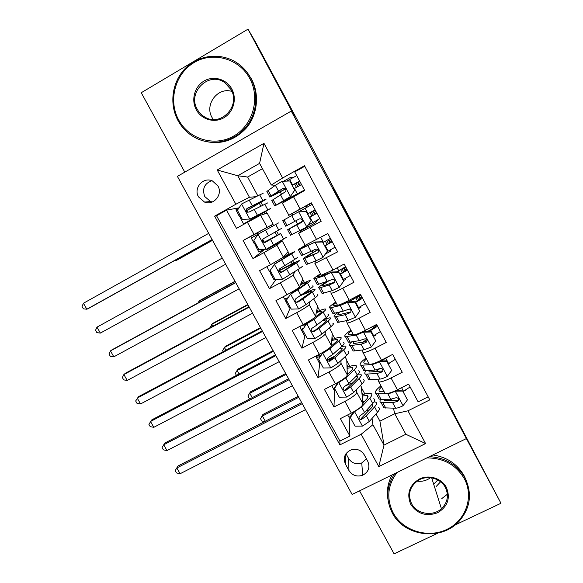 <?xml version="1.0" encoding="UTF-8"?>
<svg xmlns="http://www.w3.org/2000/svg" width="583" height="583" viewBox="0 0 583 583"><rect width="100%" height="100%" fill="white"/><g stroke="black" fill="none" stroke-linecap="round" stroke-linejoin="round"><path stroke-width="0.87" d="M402.241 318.201L420.591 352.577L399.428 312.109L409.237 331.137L402.241 318.201M440.58 481.784L436.113 486.579M198.533 196.901L204.538 202.09C213.633 205.908 223.114 194.511 217.911 185.919L212.401 180.912C203.197 176.518 193.177 188.156 198.533 196.901M211.826 180.686C204.312 183.587 201.973 188.877 204.793 196.566L210.536 201.521L212.278 201.988M333.126 188.375L352.628 225.191L333.432 188.404L350.383 220.84L332.995 188.447M455.002 525.021L500.972 503.267L436.273 380.327L307.992 139.84L255.602 42.275L248.015 29.15L141.246 92.726L184.796 172.145M500.972 503.267L291.252 111.091L294.393 116.068L248.015 29.15M378.943 274.52L399.741 313.501L394.742 303.32L376.72 269.586L378.943 274.52M374.898 266.985L354.442 227.822L374.162 264.762L376.297 269.557L374.898 266.985M359.551 490.842L394.101 553.85L438.044 533.051M235.845 209.975L239.066 207.825L226.525 210.135L236.487 228.376L247.425 222.298L254.042 234.453L273.15 224.134L257.045 232.974L257.81 234.381M257.118 233.113L243.104 240.502L253.007 258.619L264.799 249.254M270.519 264.711L283.389 257.161L288.046 251.623L282.099 240.648L276.91 245.224L263.939 252.628L270.519 264.711L259.581 270.665L269.412 288.672L276.065 279.359M295.013 271.532L293.081 275.023C291.952 276.16 287.711 278.74 280.35 282.77L286.887 294.765L275.948 300.639L285.721 318.529L290.385 307.503M309.974 301.63L309.158 304.632C308.167 306.024 303.998 308.713 296.66 312.707L303.153 324.636L292.214 330.415L301.921 348.197L305.069 335.189M325.431 331.217L325.132 334.059C324.272 335.699 320.184 338.497 312.86 342.461L319.309 354.304L308.371 360.01L318.019 377.667L319.797 362.728M340.989 360.505L340.997 363.304C340.283 365.177 336.267 368.084 328.958 372.02L335.371 383.789L324.425 389.408L334.008 406.956L344.954 401.388C352.249 397.482 356.191 394.472 356.767 392.359L356.541 389.553M334.511 390.049L334.008 406.956M428.177 396.826L418.135 401.862L408.617 384.117L397.417 389.779C391.39 392.716 387.294 393.977 385.13 393.561L384.576 393.029M377.864 379.22L378.826 381.887C380.947 382.222 385.02 380.903 391.047 377.944L402.248 372.245L392.658 354.384L381.464 360.134C375.437 363.129 371.4 364.528 369.345 364.317L368.842 363.887M362.232 350.055L362.998 352.562C365.016 352.693 369.032 351.243 375.051 348.219L386.252 342.44L376.603 324.461L365.403 330.299C359.39 333.352 355.404 334.882 353.451 334.882L353.014 334.555M346.557 320.672L347.067 323.055C348.977 322.975 352.941 321.393 358.953 318.303L370.154 312.437L360.44 294.349L349.246 300.267C343.234 303.386 339.306 305.047 337.462 305.259L337.083 305.04M330.882 291.041L331.042 293.351C332.842 293.06 336.748 291.347 342.753 288.199L353.947 282.245L344.174 264.033L332.973 270.038L321.044 275.336M315.425 261.046L314.907 263.465L337.637 251.856L327.799 233.521L304.909 245.443M301.127 230.591L298.671 233.382L321.218 221.263L311.322 202.811L288.672 215.36L292.003 213.677L292.753 215.061M247.425 222.298L260.63 215.229L267.167 213.094L273.15 224.134M286.887 294.765C294.24 290.757 298.452 288.126 299.524 286.894L302.854 278.951L297.826 269.659M303.153 324.636C310.484 320.65 314.623 317.917 315.556 316.431L317.575 306.119L313.654 298.882M319.309 354.304C326.633 350.354 330.692 347.512 331.487 345.777L332.215 333.126L329.395 327.916M335.371 383.789C342.673 379.868 346.659 376.917 347.315 374.942L346.768 359.981L345.027 356.774M310.112 205.507L309.435 204.239L311.482 203.11M367.749 461.255L364.229 454.798C361.198 450.134 356.934 448.451 351.418 449.741C344.852 452.743 342.855 457.538 345.435 464.119L348.955 470.539C352.307 475.524 356.891 477.091 362.699 475.232C368.551 472.011 370.234 467.347 367.749 461.255M466.072 438.722L352.132 494.471L177.392 176.387L291.252 111.091M226.525 210.135L216.533 215.739L214.617 216.155L339.896 444.88L361.154 434.24L372.916 424.708L372.049 418.405M214.617 216.155L235.86 204.239L217.204 169.988L263.975 143.323L282.638 178.004L304.486 165.747L429.809 399.88L407.962 410.811L425.583 443.561L378.782 466.597L361.154 434.24M216.533 215.739L339.904 441.076L349.902 436.062L340.377 418.623L351.323 413.085C358.618 409.193 362.524 406.14 363.049 403.924L361.234 386.675L360.571 385.443M376.275 371.145L376.385 371.684M304.771 166.272L294.728 171.898L304.698 190.466L282.143 203.27M328.958 372.02L318.019 377.667M312.86 342.461L301.921 348.197M296.66 312.707L285.721 318.529M280.35 282.77L269.412 288.672M263.939 252.628L253.007 258.619M243.104 240.502L254.042 234.453M262.445 168.662L247.622 177.035L237.755 175.745L249.437 197.258L255.981 196.682M247.622 177.035L257.795 195.808M372.916 424.708L383.993 445.106L405.841 434.262L394.771 413.755L407.962 410.811M376.013 413.945L379.919 421.152L383.993 445.106L378.782 466.597M391.244 399.18L391.572 400.536M393.423 408.195L394.771 413.755M379.919 421.152L394.757 413.711M275.387 185.263L271.277 185.015L259.588 163.371L237.755 175.745L217.204 169.988M282.099 240.648L281.618 240.422M278.412 234.497L276.655 231.262M273.609 225.643L272.873 224.287M293.817 262.926L292.63 260.739M289.051 254.137L287.827 251.878M309.136 291.187L308.502 290.028M304.392 282.442L302.701 279.315M319.644 310.579L317.487 306.592M334.802 338.548L332.179 333.709M349.873 366.35L346.79 360.673M364.849 393.984L361.322 387.476M266.861 213.196L265.863 211.345M262.518 205.172L261.046 202.454M362.976 394.516L361.839 392.41M349.181 417.18L349.902 436.062M339.904 441.076L339.896 444.88M405.491 390.319L403.174 391.485M348.029 366.947L346.951 364.951M348.947 384.197L345.566 385.924M390.617 362.48L388.395 364.003M375.714 334.584L375.853 335.159L373.528 336.362M366.831 339.838L363.952 341.332M375.853 335.159L375.583 334.657M372.428 328.79L371.524 327.107M334.183 356.781L327.886 360.046M322.472 353.211L322.21 352.73M332.995 339.211L331.975 337.331M360.753 306.498L360.899 307.328L358.581 308.553M360.899 307.328L360.52 306.629M357.423 300.857L355.834 297.906M317.866 311.307L316.904 309.544M345.785 278.193L345.857 279.337L343.533 280.576M345.857 279.337L345.369 278.434M342.316 272.757L340.654 269.652M307.372 291.959L306.935 291.157M302.643 283.236L301.746 281.589M312.911 252.439L312.131 251.003M330.969 249.582L330.721 251.171L325.299 254.101M330.721 251.171L330.124 250.056M327.129 244.481L325.38 241.231M292.09 263.771L291.004 261.774M287.332 254.997L286.501 253.467M317.669 219.908L315.498 222.837L301.178 230.686L300.915 230.198M297.541 223.952L295.858 220.819M307.081 207.176L306.315 205.755L291.996 213.662M315.498 222.837L314.784 221.518M311.839 216.031L310.01 212.627M309.435 204.239L306.315 205.755M281.822 240.794L280.343 242.105L266.22 249.837L265.884 249.218M280.343 242.105L279.957 241.398M276.714 235.415L274.979 232.209M271.918 226.576L271.161 225.176M285.327 201.31L285.029 200.749M281.443 194.095L280.219 191.836M291.602 178.369L290.939 177.145L283.6 181.255M299.618 193.294L299.392 192.864M296.412 187.318L294.612 183.966M282.638 178.004L271.277 185.015M292.957 177.633L290.939 177.145M249.437 197.258L235.86 204.239M250.355 220.68L250.122 220.25M264.995 213.801L264.186 212.314M260.783 206.039L259.377 203.445M405.841 434.262L425.583 443.561M263.975 143.323L259.588 163.371M345.974 453.698L348.598 458.478C351.797 463.259 356.184 464.746 361.751 462.96L366.452 458.872M396.513 307.43L387.301 289.562L396.484 307.445M365.781 249.706L373.82 264.769L365.701 249.743M354.697 411.248L350.332 417.508L355.062 426.188L362.604 426.078L369.389 421.4L377.471 412.305C379.708 409.725 380.014 408.093 378.382 407.4M369.673 409.754L365.986 410.862M350.317 417.144L348.481 416.612M354.719 411.598L361.547 406.963L369.79 398.123C372.078 395.617 372.428 394.064 370.839 393.467C369.236 392.978 366.321 393.423 362.087 394.8M362.954 403.035L366.343 399.421C368.259 397.329 368.558 396.032 367.239 395.529L362.211 395.966M350.332 417.508L350.288 416.466L353.757 411.787M373.71 398.765C375.314 399.399 374.978 400.98 372.712 403.516L364.528 412.451L359.951 415.876C358.297 417.975 358.771 419.199 361.394 419.549L366.408 415.919L374.556 406.919C376.815 404.369 377.135 402.766 375.518 402.11L374.016 401.869M372.063 404.23C373.244 404.821 372.923 406.14 371.094 408.195L361.292 418.419L361.394 419.549M364.535 401.352L362.83 401.855M302.249 403.655L176.831 467.952L180.111 473.731L305.521 409.623M180.111 473.731L176.474 472.93L175.17 470.627L177.99 465.992L301.644 402.561M177.99 465.992L175.17 470.627M380.655 399.319C379.642 400.922 379.759 401.978 381.012 402.474L383.92 407.838L395.638 408.217C397.336 408.166 399.77 407.364 402.948 405.826L407.451 399.851L402.722 391.055L395.07 391.193C391.893 392.745 389.466 393.576 387.797 393.678L376.275 393.707C374.097 392.68 375.656 390.049 380.954 385.829M384.124 391.696L379.876 391.601C378.374 390.982 378.935 389.429 381.552 386.937M383.92 407.838L382.907 405.972M403.145 391.441L410.148 386.966M389.349 400.557L390.894 399.209M407.451 399.851L402.722 391.055M396.506 390.231L402.438 390.122M381.012 402.474L392.658 402.7L397.657 401.323C399.377 399.501 398.947 398.284 396.353 397.657L390.778 399.209L381.012 399.319L379.183 399.085L378.214 397.3M397.657 401.323L397.366 400.244L386.179 400.579L384.612 400.368L383.745 399.289M298.751 397.3L262.394 416.007L265.28 421.21M264.682 421.516L261.774 421.013L260.521 418.754L262.926 414.447L298.197 396.294M262.926 414.447L260.521 418.754M397.023 472.507C387.527 485.304 386.259 498.778 393.219 512.923C402.838 530.836 427.74 538.612 446.687 529.51C465.773 520.677 474.205 496.847 464.308 478.687C456.074 464.87 443.597 457.947 426.873 457.903M429.409 456.664C445.383 457.589 457.276 464.695 465.066 477.965C472.427 493.648 470.437 508.085 459.105 521.268C441.302 541.279 404.121 536.528 392.301 513.004C385.56 499.507 386.34 486.397 394.647 473.666M410.804 504.448C406.417 493.794 409.273 485.318 419.374 479.037C428.848 474.343 441.542 478.235 446.345 487.337C450.688 498.093 447.773 506.561 437.614 512.749C426.348 516.786 417.413 514.017 410.804 504.448M445.361 487.454C440.588 478.016 426.72 474.62 417.785 480.669C409.623 486.885 407.568 494.566 411.598 503.712C416.816 514.082 432.797 516.793 441.426 508.719C447.7 502.488 449.012 495.404 445.361 487.454M447.38 494.246L441.776 498.603M432.892 454.959C446.921 457.036 457.334 463.981 464.134 475.801L465.97 479.758M437.789 479.955L433.686 484.225M387.986 499.587C386.471 490.93 387.848 482.702 392.126 474.905M430.48 477.71C426.523 480.647 422.063 481.791 417.085 481.135M178.733 120.062C189.22 139.563 214.843 147.047 233.776 135.999C252.862 125.25 260.543 98.287 249.764 78.501C239.278 58.548 212.963 51.085 194.052 62.578C174.973 73.771 167.977 100.721 178.733 120.062M250.748 78.1C259.45 94.286 256.68 115.653 244.372 128.952C232.092 142.296 211.906 146.063 196.085 138.135C188.36 134.199 182.348 128.369 178.048 120.637C168.706 103.657 172.196 80.636 186.407 67.315C200.53 53.913 223.296 52.47 238.819 64.166C243.774 67.912 247.753 72.554 250.748 78.1M196.296 109.786C190.918 100.057 194.496 86.583 204.035 81.037C213.502 75.353 226.568 79.084 231.815 89.002C237.201 98.84 233.44 112.322 223.901 117.751C214.435 123.326 201.543 119.588 196.296 109.786M231.05 89.622L224.776 82.662C208.925 70.82 186.961 92.42 197.316 109.364C199.146 112.679 201.674 115.252 204.91 117.096C220.717 127.065 240.91 106.084 231.05 89.622M213.254 119.479L212.066 117.584C204.261 104.67 217.758 86.714 231.917 91.444M246.798 72.022L251.448 78.967C259.69 94.315 257.613 114.421 246.631 127.684C233.892 141.421 218.785 145.633 201.317 140.306M338.891 381.865L334.511 388.467L339.27 397.198L346.819 397.067L353.677 392.483L362.087 383.898C364.419 381.471 364.812 379.999 363.275 379.497M352.817 382.732L346.696 385.166M335.327 389.969L333.746 389.582M338.883 382.492L345.792 377.952L354.355 369.629C356.73 367.275 357.175 365.891 355.688 365.475C354.158 365.162 351.272 365.767 347.038 367.297M347.3 374.526L350.937 371.007C352.934 369.039 353.313 367.88 352.074 367.538L347.074 368.31M334.511 388.467L334.533 387.549L338.563 382.054M338.053 382.747L334.591 384.19M358.574 370.81C360.083 371.254 359.653 372.675 357.299 375.058L348.794 383.476L344.145 386.799C342.491 388.744 342.899 389.998 345.355 390.552L350.682 386.966L359.15 378.484C361.496 376.079 361.912 374.643 360.396 374.177L358.173 374.133M356.206 376.144L356.781 376.232C358.049 376.625 357.692 377.828 355.717 379.839L347.213 388.322L345.333 389.575L345.355 390.552M289.088 379.708L163.699 444.785L166.986 450.586L292.382 385.706M166.986 450.586L163.378 449.843L162.067 447.525L164.945 442.978L288.585 378.782M320.06 356.548L316.401 357.532L315.993 356.038M319.586 354.165L319.885 355.521L320.934 355.339M318.58 359.237L323.033 352.445L318.58 359.237L323.368 368.026L330.933 367.866L337.878 363.377L346.601 355.317C349.028 353.036 349.516 351.738 348.08 351.418M334.817 356.206L327.529 359.645M320.417 362.611L318.93 362.4M323.033 352.445L326.976 349.815M322.946 353.203L329.934 348.758L338.825 340.96C341.295 338.759 341.835 337.542 340.443 337.317C338.985 337.178 336.114 337.958 331.836 339.663M331.472 345.887L335.436 342.425C337.513 340.574 337.972 339.561 336.814 339.372L331.793 340.516M343.351 342.68C344.757 342.942 344.24 344.189 341.784 346.419L332.951 354.318L328.229 357.539C326.604 359.347 326.932 360.615 329.235 361.336L334.861 357.831L343.649 349.866C346.091 347.614 346.601 346.346 345.18 346.069L341.667 346.521M339.751 348.24L341.551 348.124C342.738 348.357 342.301 349.421 340.253 351.301L331.421 359.274L329.286 360.505L329.235 361.336M275.868 355.637L150.494 421.494L153.803 427.324L279.177 361.664M153.803 427.324L150.217 426.639L148.898 424.315L151.835 419.847L275.453 354.887M302.562 329.847L301.185 329.84L300.063 326.713M303.911 325.248L304.588 326.567M302.555 329.825L307.066 323.099L302.555 329.825L307.372 338.672L314.944 338.483L321.969 334.095L331.027 326.56C333.542 324.432 334.132 323.303 332.791 323.171M305.419 335.094L304.027 335.057M307.066 323.099L319.841 313.654C321.998 311.941 322.537 311.067 321.459 311.038L316.307 312.605M306.913 323.725L313.982 319.382L323.201 312.109C325.766 310.061 326.4 309.019 325.11 308.983C323.703 309.026 320.81 310.01 316.438 311.927M299.378 326.626L306.381 324.061M328.032 314.383C329.344 314.456 328.725 315.527 326.174 317.604L317.021 324.979L312.218 328.098C310.615 329.781 310.885 331.057 313.027 331.909L318.937 328.506L328.054 321.073C330.59 318.974 331.195 317.881 329.876 317.786L323.886 319.448M322.071 320.912L326.225 319.841C327.333 319.921 326.815 320.839 324.687 322.596L315.527 330.036L313.158 331.224L313.027 331.909M262.569 331.435L137.216 398.08L140.547 403.946L265.899 337.499M140.547 403.946L136.983 403.319L135.657 400.98L138.659 396.6L262.255 330.867M287.463 302.132L286.173 302.307L284.949 299.035M286.421 300.223L290.997 293.57L286.421 300.223L291.274 309.128L298.853 308.917L305.966 304.618L315.345 297.621C317.961 295.647 318.646 294.692 317.407 294.75M290.334 307.409L289.03 307.547M290.997 293.57L304.151 284.708C306.381 283.127 307.008 282.398 306.009 282.529L300.449 284.693M290.771 294.058L297.92 289.817L307.474 283.083C310.134 281.188 310.87 280.321 309.675 280.474L300.66 284.176M284.366 298.992L288.075 297.724M312.619 285.91C313.829 285.787 313.115 286.69 310.469 288.614L296.106 298.46C294.524 300.048 294.736 301.316 296.74 302.278L298.044 302.03L302.912 298.999L312.357 292.098C314.988 290.159 315.695 289.234 314.47 289.336C312.721 289.591 308.859 291.172 302.883 294.08M301.083 295.37L310.812 291.383C311.832 291.303 311.235 292.076 309.026 293.701L296.74 302.278M249.203 307.11L123.88 374.556L127.218 380.451L252.556 313.202M127.218 380.451L123.691 379.883L122.357 377.529L123.88 374.556L125.418 373.237L248.992 306.724M366.029 370.766C364.47 372.595 364.353 373.71 365.687 374.126L368.609 379.526L379.934 379.103C381.581 378.943 383.986 378.083 387.163 376.516L391.659 370.467L386.901 361.62L379.234 361.788C376.057 363.369 373.659 364.266 372.041 364.477L360.913 365.308C358.888 364.557 360.571 362.145 365.971 358.079M379.234 361.788L379.118 361.285M368.631 362.998L364.535 363.209C363.136 362.772 363.777 361.373 366.474 359.004M368.609 379.526L367.749 377.937M388.256 363.756L395.318 359.339M375.488 371.757L380.284 368.361M391.659 370.467L386.901 361.62M379.781 360.972L386.682 360.819M390.741 355.368L385.778 358.29L388.613 363.573M365.687 374.126L376.939 373.55L381.858 372.005C383.541 370.322 383.199 369.083 380.816 368.288L375.044 370.037L365.599 370.803L363.843 370.715L363.027 369.214M381.858 372.005L381.646 371.065L369.301 372.027L368.689 370.555M380.932 360.943L385.778 358.29M286.151 374.366L249.794 393.285L252.22 397.664M250.464 398.575L249.218 398.378L247.957 396.112L250.42 391.878L285.692 373.521M250.42 391.878L247.957 396.112M351.746 341.842C349.326 344.043 348.831 345.296 350.266 345.61L353.203 351.039L364.127 349.8L371.276 347.009L375.758 340.902L370.97 331.997L363.289 332.193L356.184 335.087L345.464 336.726C343.584 336.26 345.398 334.074 350.908 330.153M363.289 332.193L363.187 331.523L360.032 332.871M353.043 334.11L349.1 334.642C347.796 334.387 348.532 333.141 351.309 330.904M353.203 351.039L352.496 349.734M374.716 327.267L373.637 327.631L372.952 326.363M373.288 335.903L380.408 331.545M362.327 342.418L366.692 339.619M375.758 340.902L370.97 331.997M363.187 331.523L370.824 331.333M367.611 331.414L370.591 329.818C373.732 328.112 375.394 326.925 375.569 326.254L375.182 325.205M377.558 326.247L370.781 330.408L373.637 335.713M350.266 345.61L361.11 344.218L365.956 342.498C367.596 340.931 367.326 339.685 365.155 338.752L359.208 340.683L350.084 342.104L348.408 342.17L347.745 340.953M365.956 342.498L365.825 341.711L353.896 343.518C352.963 343.336 353.006 342.658 354.027 341.492M368.952 331.377L370.781 330.408M273.493 351.316L237.135 370.453L239.103 373.995M236.458 375.379L235.335 373.353L237.849 369.199L273.114 350.631M237.849 369.199L235.335 373.353M338.249 312.328C334.343 315.206 333.177 316.729 334.744 316.912L337.703 322.377L348.219 320.322L355.287 317.32L359.762 311.147L354.938 302.183L347.249 302.402L340.232 305.507L329.92 307.977C328.185 307.795 330.131 305.827 335.742 302.067M347.249 302.402L347.22 301.877L341.463 303.998M337.091 305.12L333.578 305.893C332.368 305.827 333.192 304.741 336.048 302.628M337.703 322.377L337.149 321.35M358.217 307.882L365.403 303.583M349.938 312.59L350.747 312.102M359.762 311.147L354.938 302.183M347.22 301.877L354.872 301.659M355.12 302.125L360.644 298.46L359.645 296.208M353.4 298.066L353.881 298.97L360.731 294.881M362.539 298.256L355.703 302.351L358.574 307.693M334.744 316.912L345.187 314.696L349.953 312.801C351.549 311.329 351.345 310.076 349.348 309.048L343.27 311.14L334.474 313.224L332.878 313.45L332.376 312.517M353.881 298.97L348.692 301.834M349.953 312.801L349.909 312.167L338.402 314.827C337.244 314.718 337.841 313.734 340.195 311.869M358.8 300.012L357.233 297.104M260.761 328.149L224.411 347.504L225.905 350.201M223.267 351.607L222.64 350.478L225.22 346.411L260.477 327.631M326.99 281.487C320.031 285.823 317.414 288.002 319.134 288.031L322.108 293.533L332.215 290.647L339.189 287.441L343.657 281.203L338.803 272.181L331.108 272.429L324.17 275.737L314.273 279.046C312.692 279.155 314.769 277.406 320.49 273.806M331.108 272.429L317.954 276.969C316.839 277.093 317.757 276.167 320.694 274.185M322.108 293.533L321.707 292.797M343.059 279.687L350.303 275.453M343.657 281.203L338.803 272.181M331.151 272.035L338.81 271.787M340.013 274.025L345.632 270.49L344.706 268.377M337.134 267.808L338.701 270.723L345.602 266.701M347.424 270.089L340.523 274.127L343.416 279.497M319.134 288.031L329.162 284.985L333.848 282.915C335.393 281.516 335.247 280.263 333.41 279.162L318.77 284.169L317.254 284.555L316.904 283.906M338.701 270.723L336.61 271.86M333.848 282.915L333.884 282.427L322.807 285.954C321.379 285.94 323.499 284.169 329.155 280.634M343.715 271.926L342.061 268.858M247.972 304.865L211.629 324.447L212.649 326.283M210.011 327.704L212.525 323.507L247.782 304.515M272.268 274.25L271.073 274.6L269.732 271.197M290.596 254.079L274.833 263.851L270.191 270.439L275.067 279.395L282.66 279.155L299.575 268.501C302.286 266.686 303.065 265.906 301.928 266.161M275.562 279.381L273.944 279.876M274.52 264.201L291.653 253.867C294.408 252.133 295.246 251.441 294.153 251.798L283.593 256.928M290.465 253.838L283.243 257.3M279.133 270.527L279.352 270.41C289.569 264.908 296.106 261.68 298.977 260.703C300.099 260.412 299.298 261.162 296.565 262.948L299.575 268.501M269.251 271.27L270.432 270.891M297.111 257.256C298.219 256.943 297.403 257.671 294.663 259.435L279.884 268.639C278.331 270.133 278.499 271.401 280.372 272.443L281.837 272.225L296.565 262.948M279.184 270.709L295.297 262.751C296.23 262.51 295.552 263.137 293.264 264.631L282.136 271.802L280.656 272.05L279.089 270.177M235.772 282.653L110.471 350.908L113.831 356.825L239.139 288.782M113.831 356.825L110.325 356.322L108.985 353.961L110.471 350.908L112.111 349.749L235.663 282.449M318.041 249.502C306.716 255.937 301.841 259.092 303.422 258.976L306.41 264.507L316.103 260.783L322.997 257.365L327.449 251.062L322.567 241.974L314.856 242.251L298.532 249.932C297.119 250.333 299.254 248.854 304.938 245.494M314.856 242.251L302.227 247.87C301.149 248.19 302.431 247.258 306.082 245.057M306.41 264.507L306.177 264.07M326.917 251.82L335.116 247.156M327.449 251.062L322.567 241.974M314.98 242.003L322.654 241.726M324.811 245.756L330.525 242.353L329.672 240.385M320.759 237.354L323.419 242.309L330.386 238.345M332.215 241.756L325.256 245.727L328.163 251.135M303.422 258.976L317.64 252.833C319.141 251.492 319.039 250.245 317.334 249.087L315.687 249.211L302.963 254.931L301.528 255.471L301.338 255.121M317.64 252.833L307.11 256.906C305.776 257.059 309.471 254.64 318.187 249.648M328.535 243.665L326.801 240.436M235.117 281.465L198.781 301.273L199.32 302.249M197.79 303.08L199.765 300.493L235.015 281.283M256.979 246.201L255.879 246.733L256.177 246.441L254.399 243.213M278.528 222.932L258.174 234.155L253.853 240.451L258.765 249.473L266.358 249.203L286.355 237.383M264.143 249.276L258.772 252.038M258.145 234.198L251.149 238.061M254.05 243.381L255.135 242.82M281.509 228.434L263.56 238.622C262.037 240.043 262.161 241.304 263.917 242.411L265.527 242.236L280.671 233.608L264.31 242.171M264.369 242.185L279.687 233.943L265.914 241.96L264.281 242.156L262.867 239.897M222.269 258.072L96.989 327.136L100.371 333.09L225.65 264.23M100.371 333.09L96.887 332.638L95.539 330.262L96.989 327.136L222.254 258.05M311.14 220.724L306.694 227.093L311.14 220.724L306.221 211.578L298.503 211.884L282.689 220.629L285.677 226.16M298.503 211.884L306.221 211.578M298.751 211.775L312.16 204.378M306.694 227.093L290.545 235.16M308.013 225.249L319.834 218.676M311.278 220.571L306.381 211.476M309.522 217.313L315.41 213.968L314.558 212.219M305.12 208.262L308.05 213.713L315.075 209.814M316.919 213.247L309.901 217.153L312.823 222.597M302.322 221.285L287.608 229.731L301.331 222.553C302.781 221.263 302.715 220.017 301.134 218.822L299.363 218.909L285.706 226.211M301.331 222.553L291.325 227.676L302.307 221.351M313.26 215.236L311.439 211.84M240.925 218.399L238.76 215.324L239.751 214.58M262.809 193.899C263.698 193.148 262.656 193.483 259.705 194.89L241.719 203.912L237.405 210.281L242.353 219.354L249.961 219.055L270.68 208.437L247.156 221.977L249.276 221.27M249.961 219.055L266.978 210.478L243.585 223.938L245.742 223.238M259.705 194.89L262.758 200.53C265.695 199.087 266.708 198.716 265.804 199.43L246.58 210.762M241.602 217.976L240.597 218.698M262.758 200.53L247.134 208.415C245.632 209.771 245.713 211.024 247.381 212.183L249.109 212.044L267.692 202.913M247.381 212.183L247.826 212.074C246.157 210.842 246.092 209.589 247.615 208.313L262.095 201.463L246.551 210.645M208.692 233.36L83.449 303.24L86.838 309.223L88.66 308.363L212.154 239.671M212.088 239.547L86.838 309.223L83.384 308.837L82.028 306.454L83.449 303.24M300.085 185.328L298.197 182.144L292.28 185.248M294.721 190.182L290.29 196.624L294.721 190.182L289.773 180.985L282.041 181.32L275.365 185.277L266.912 191.457M286.639 181.124L296.74 175.636M290.523 196.595L278.455 203.868L304.457 190.029M290.29 196.624L274.731 205.916L303.823 190.954M294.932 190.182L289.773 180.985M289.634 179.462L292.579 184.949L299.677 181.116M301.528 184.563L294.444 188.411L297.388 193.884M271.816 200.523L284.912 192.084C286.326 190.823 286.289 189.577 284.803 188.353L282.93 188.411L269.783 196.77C268.712 197.841 273.966 195.239 285.546 188.965M285.459 188.863C276.561 193.665 272.582 195.618 273.522 194.722L282.93 188.411M301.047 192.499L300.828 192.084M297.847 186.531L296.047 183.193M175.826 259.872L176.139 260.433L177.29 259.938L212.525 240.342M212.467 240.232L176.139 260.433L174.966 260.353M260.63 215.229L267.152 227.246M276.91 245.224L283.389 257.161M293.081 275.023L299.524 286.894M309.158 304.632L315.556 316.431M325.132 334.059L331.487 345.777M340.997 363.304L347.315 374.942M356.767 392.359L363.049 403.924M391.047 377.944L397.417 389.779M293.504 196.69L300.121 208.998M310.025 227.392L316.605 239.62M326.444 257.897L332.973 270.038M342.753 288.199L349.246 300.267M358.953 318.303L365.403 330.299M375.051 348.219L381.464 360.134M344.954 401.388L351.323 413.085M348.598 458.478L348.955 470.539M345.267 454.878L345.435 464.119M354.61 411.744L362.415 426.078M374.556 406.919L377.471 412.305M369.79 398.123L372.712 403.516M366.408 415.919L369.389 421.4M361.547 406.963L364.528 412.451M361.737 418.186L361.846 419.352M403.064 405.681L395.259 391.193M401.57 387.673L403.502 391.259M381.012 399.319L378.09 393.919M385.771 408.129L382.856 402.729M390.778 399.209L387.797 393.678M395.638 408.217L392.658 402.7M338.774 382.637L346.63 397.067M359.15 378.484L362.087 383.898M354.355 369.629L357.299 375.058M350.682 386.966L353.677 392.483M345.792 377.952L348.794 383.476M346.018 389.276L346.047 390.297M319.783 354.792L316.183 356.665M322.836 353.349L330.743 367.873M321.969 352.868L322.29 353.466M343.649 349.866L346.601 355.317M338.825 340.96L341.784 346.419M334.861 357.831L337.878 363.377M329.934 348.758L332.951 354.318M330.197 360.185L330.146 361.059M303.357 328.295L301.316 329.373M306.804 323.878L314.754 338.49M307.387 322.924L307.124 322.443M328.054 321.073L331.027 326.56M323.201 312.109L326.174 317.604M318.937 328.506L321.969 334.095M313.982 319.382L317.021 324.979M314.281 330.911L314.142 331.64M287.127 301.513L286.355 301.928M290.662 294.211L298.664 308.917M291.325 293.395L290.873 292.571M312.357 292.098L315.345 297.621M307.474 283.083L310.469 288.614M302.912 298.999L305.966 304.618M297.92 289.817L300.981 295.443M298.263 301.447L298.044 302.03M387.272 376.363L379.424 361.781M365.599 370.803L362.655 365.359M370.387 379.664L367.45 374.235M375.044 370.037L372.041 364.477M379.934 379.103L376.939 373.55M371.386 346.856L363.486 332.186M350.084 342.104L347.125 336.631M354.901 351.017L351.95 345.559M359.208 340.683L356.184 335.087M364.127 349.8L361.11 344.218M375.139 326.903L374.432 325.591M375.452 325.795L376.91 325.037M355.397 317.167L347.446 302.402M360.469 295.77L360.192 295.253M334.474 313.224L331.501 307.722M339.328 322.195L336.355 316.7M343.27 311.14L340.232 305.507M348.219 320.322L345.187 314.696M360.17 299.035L358.669 296.237M360.578 298.088L362.036 297.323M339.306 287.281L331.297 272.421M345.53 267.94L345.056 267.058M318.77 284.169L315.775 278.63M323.652 293.198L320.657 287.667M327.231 281.407L324.17 275.737M332.215 290.647L329.162 284.985M345.114 270.993L343.511 268.005M345.61 270.221L347.074 269.433M272.072 273.901L271.299 274.316M274.411 264.361L282.471 279.162M275.154 263.676L274.52 262.503M291.653 253.867L294.663 259.435M286.785 269.302L289.853 274.957M281.764 260.062L284.839 265.724M282.136 271.802L281.837 272.225M323.106 257.205L315.053 242.244M330.495 239.934L329.825 238.68M302.963 254.931L299.946 249.349M307.875 264.012L304.865 258.444M311.089 251.484L308.006 245.778M316.103 260.783L313.027 255.084M329.971 242.783L328.258 239.598M330.561 242.178L332.019 241.384M256.935 246.113L256.163 246.543M258.065 234.315L266.169 249.211M280.671 233.608L283.702 239.198M275.73 224.477L278.761 230.074M270.548 239.416L273.638 245.108M265.498 230.11L268.595 235.816M265.914 241.96L265.527 242.236M306.804 226.933L298.7 211.877M315.381 211.767L314.507 210.135M287.062 225.504L284.023 219.893M292.003 234.643L288.971 229.046M294.838 221.365L291.74 215.623M299.888 230.722L296.791 224.994M314.733 214.406L312.918 211.024M315.541 211.68L314.667 210.048M315.41 213.968L316.875 213.159M241.61 204.072L249.764 219.062M249.874 220.389L250.1 220.819M251.164 219.58L250.705 218.734M264.682 204.079L267.728 209.705M254.217 209.333L257.329 215.069M249.13 199.976L252.25 205.712M247.615 208.313L247.134 208.415M239.868 214.806L239.103 215.236M298.343 182.166L299.8 181.349M290.4 196.464L282.238 181.313M271.051 195.895L267.998 190.247M276.029 205.092L272.982 199.459M278.485 191.056L275.365 185.277M283.564 200.472L280.452 194.7M302.526 191.676L302.322 191.297M299.334 185.729L297.556 182.421M210.536 201.521L204.538 202.09M378.826 381.887L385.13 393.561M362.998 352.562L369.345 364.317M347.067 323.055L353.451 334.882M331.042 293.351L337.462 305.259M314.907 263.465L321.371 275.438M298.671 233.382L305.179 245.436M282.325 203.103L288.876 215.236M361.751 462.96L362.699 475.232M347.687 414.928L348.874 417.1M372.719 405.644L371.99 404.303M367.997 396.936L367.239 395.529M376.275 393.707L379.183 399.085M441.426 508.719L431.682 477.871M224.776 82.662L229.024 86.568M204.91 117.096L205.653 117.489M331.734 385.655L334.095 389.998M357.459 377.478L356.781 376.232M352.708 368.711L352.074 367.538M319.776 354.726L316.183 356.599M316.401 357.532L319.236 362.728M342.104 349.137L341.551 348.124M337.324 340.319L336.814 339.372M303.437 328.178L301.316 329.3M301.433 330.073L304.282 335.305M326.655 320.621L326.225 319.841M321.845 311.752L321.459 311.038M287.091 301.455L286.355 301.848M286.377 302.446L289.241 307.707M283.251 296.718L284.562 299.123M311.111 291.93L310.812 291.383M306.272 283.003L306.009 282.529M360.913 365.308L363.843 370.715M345.464 336.726L348.408 342.17M375.43 325.744L376.888 324.986M329.92 307.977L332.878 313.45M360.381 295.821L360.105 295.311M360.556 298.03L362.007 297.264M314.273 279.046L317.254 284.555M345.442 267.983L344.968 267.109M345.588 270.148L347.038 269.368M272.035 273.828L271.306 274.229M271.226 274.659L274.112 279.957M266.883 266.686L269.404 271.314M280.656 272.05L280.372 272.443M298.532 249.932L301.528 255.471M330.408 239.985L329.738 238.731M330.539 242.098L331.982 241.318M256.899 246.048L256.177 246.441M255.995 246.704L258.896 252.031M251.251 238.002L254.159 243.337M264.281 242.164L263.917 242.411M287.608 229.731L290.618 235.306M315.294 211.818L314.419 210.186M315.396 211.753L314.521 210.128M315.396 213.888L316.839 213.094M240.662 218.581L243.585 223.938M235.889 209.829L238.819 215.2M266.744 191.151L269.783 196.77M271.7 200.312L274.731 205.916"/></g></svg>
